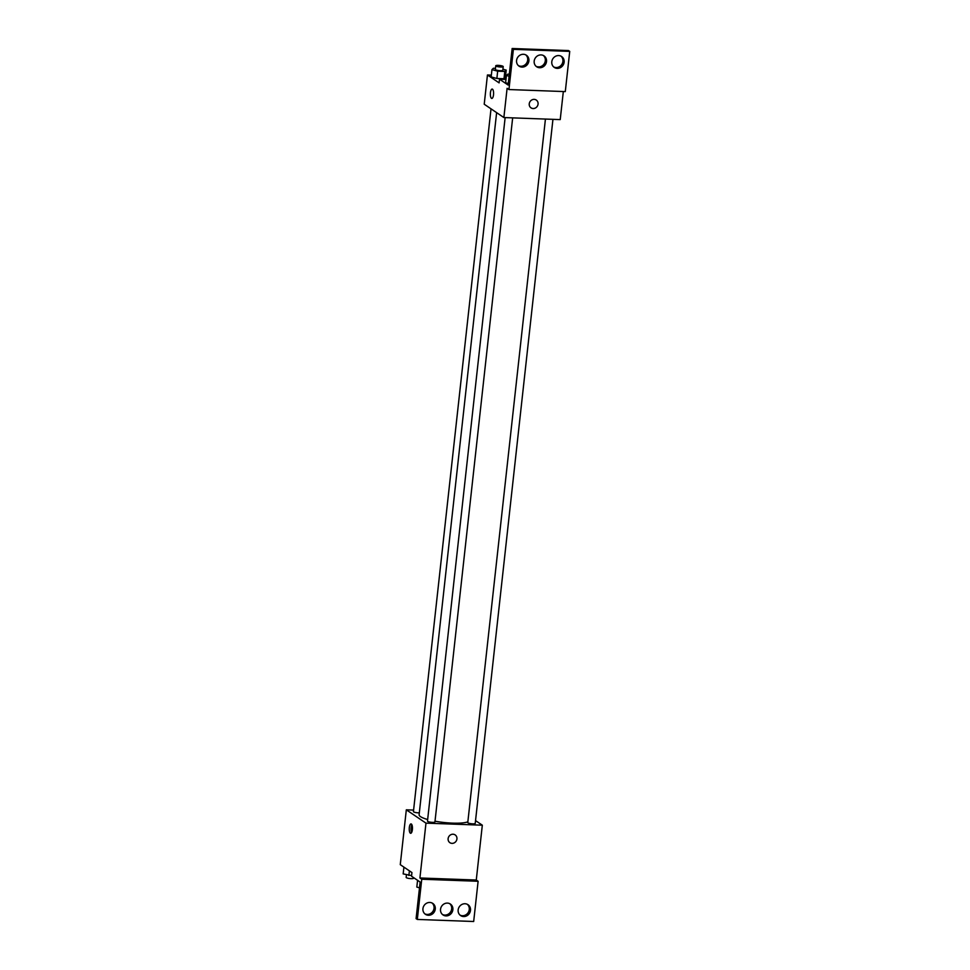 <?xml version="1.0" encoding="UTF-8"?>
<svg xmlns="http://www.w3.org/2000/svg" width="970" height="970" viewBox="0 0 970 970"><rect width="100%" height="100%" fill="white"/><g stroke="black" fill="none" stroke-linecap="round" stroke-linejoin="round"><path stroke-width="1.45" d="M475.53 820.596L482.32 825.191L425.975 823.142L419.913 877.983L421.756 879.232L417.318 919.439L416.094 918.614L420.131 882.057L411.535 876.225L411.935 872.563L400.27 864.658L406.321 809.817L413.584 810.083M412.383 829.641A4.692 1.613 92.1 0 1 410.674 833.291A4.692 1.613 92.1 0 1 409.243 828.55A4.692 1.613 92.1 0 1 411.013 823.918A4.692 1.613 92.1 0 1 412.383 829.641M425.975 823.142L406.321 809.817M491.014 108.822L413.426 811.599A3.747 0.74 6.3 0 0 413.632 811.878A3.747 0.74 6.3 0 0 419.319 812.848M505.14 117.588L427.479 821.117A3.747 0.74 6.3 0 0 427.685 821.408A3.747 0.74 6.3 0 0 431.783 822.33A3.747 0.74 6.3 0 0 434.936 821.942L512.657 117.867M545.431 119.067L467.77 822.596A3.747 0.74 6.3 0 0 467.976 822.875A3.747 0.74 6.3 0 0 472.075 823.797A3.747 0.74 6.3 0 0 475.227 823.421L552.948 119.334M496.628 112.629L419.113 814.727A25.366 4.995 6.3 0 0 420.519 816.631A25.366 4.995 6.3 0 0 427.649 819.517M435.009 821.19A25.366 4.995 6.3 0 0 467.855 821.808M453.038 834.224A4.692 4.304 -55.9 0 1 456.094 841.208A4.692 4.304 -55.9 0 1 448.407 837.462A4.692 4.304 -55.9 0 1 453.038 834.224M482.32 825.191L476.27 880.032L419.913 877.983M417.318 919.439L473.675 921.5L478.113 881.281L476.27 880.032M449.898 842.675A4.692 4.304 124.1 0 0 456.094 841.208A4.692 4.304 124.1 0 0 455.16 834.915M411.874 824.73A4.692 1.613 -87.9 0 0 411.595 832.539M421.756 879.232L478.113 881.281M435.263 909.084A6.56 6.026 124.1 0 0 424.108 905.483A6.56 6.026 124.1 0 0 425.418 914.298A6.56 6.026 124.1 0 0 435.263 909.084M470.486 910.369A6.56 6.026 124.1 0 0 459.331 906.768A6.56 6.026 124.1 0 0 460.629 915.583A6.56 6.026 124.1 0 0 470.486 910.369M452.869 909.727A6.56 6.026 124.1 0 0 441.714 906.125A6.56 6.026 124.1 0 0 443.023 914.94A6.56 6.026 124.1 0 0 452.869 909.727M424.824 913.837A6.56 6.026 124.1 0 0 432.135 903.058M460.047 915.122A6.56 6.026 124.1 0 0 467.358 904.343M442.441 914.48A6.56 6.026 124.1 0 0 449.753 903.701M563.327 91.532L560.223 119.601L503.866 117.552L484.224 104.226L487.449 74.969L491.353 75.114M534.167 99.376A4.692 4.304 -55.9 0 1 537.222 106.373A4.692 4.304 -55.9 0 1 529.535 102.614A4.692 4.304 -55.9 0 1 534.167 99.376M487.449 74.969L499.113 82.886L499.526 79.225L508.122 85.057L512.148 48.5L513.385 49.337L508.947 89.543L507.104 88.294L503.866 117.552M493.512 94.805A4.692 1.613 92.1 0 1 491.802 98.443A4.692 1.613 92.1 0 1 490.371 93.702A4.692 1.613 92.1 0 1 492.142 89.07A4.692 1.613 92.1 0 1 493.512 94.805M491.159 76.909L496.87 78.497L503.988 78.752L505.394 77.43L503.988 78.752L496.87 78.497L491.159 76.909L491.972 69.597L493.378 68.264L495.476 68.349M505.588 75.636L506.401 75.66M512.148 48.5L568.505 50.561L569.729 51.386L565.292 91.604L508.947 89.543M492.154 89.07A4.692 1.613 -87.9 0 0 490.371 93.702A4.692 1.613 -87.9 0 0 491.802 98.443M531.026 107.828A4.692 4.304 124.1 0 0 537.222 106.373A4.692 4.304 124.1 0 0 536.289 100.068M569.729 51.386L513.385 49.337M546.51 61.559A6.56 6.026 124.1 0 0 535.355 57.945A6.56 6.026 124.1 0 0 536.665 66.76A6.56 6.026 124.1 0 0 546.51 61.559M551.797 61.74A6.56 6.026 124.1 0 0 562.952 65.354A6.56 6.026 124.1 0 0 561.642 56.539A6.56 6.026 124.1 0 0 551.797 61.74M516.573 60.455A6.56 6.026 124.1 0 0 527.728 64.069A6.56 6.026 124.1 0 0 526.419 55.254A6.56 6.026 124.1 0 0 516.573 60.455M505.976 79.467L499.526 79.225M505.612 82.777L508.292 83.517L505.612 82.777L506.425 75.466L507.831 74.132L509.323 74.193M536.07 66.299A6.56 6.026 124.1 0 0 543.394 55.52M553.688 66.942A6.56 6.026 124.1 0 0 561 56.163M518.465 65.657A6.56 6.026 124.1 0 0 525.776 54.878M502.933 69.209L506.207 70.119L504.788 71.441L497.671 71.186L491.972 69.597M495.755 65.79L495.355 69.44A3.747 0.74 6.3 0 0 495.561 69.719A3.747 0.74 6.3 0 0 499.671 70.652A3.747 0.74 6.3 0 0 502.812 70.264L503.224 66.615A3.747 0.74 6.3 0 0 499.574 65.463A3.747 0.74 6.3 0 0 495.755 65.79A3.747 0.74 6.3 0 0 495.973 66.069A3.747 0.74 6.3 0 0 500.071 66.991A3.747 0.74 6.3 0 0 503.224 66.615M506.207 70.119L505.394 77.43M504.788 71.441L503.988 78.752M497.671 71.186L496.87 78.497M539.199 66.869A3.747 0.74 6.3 0 0 537.732 66.833M509.092 76.206L506.425 75.466M411.607 875.583L403.168 873.897L403.92 867.131M409.388 870.842L408.879 875.486M406.442 874.807L406.151 877.401A3.747 0.74 6.3 0 0 406.369 877.68A3.747 0.74 6.3 0 0 410.468 878.614A3.747 0.74 6.3 0 0 413.62 878.226L413.681 877.68M419.489 887.829L416.821 887.077L417.573 880.311"/></g></svg>
